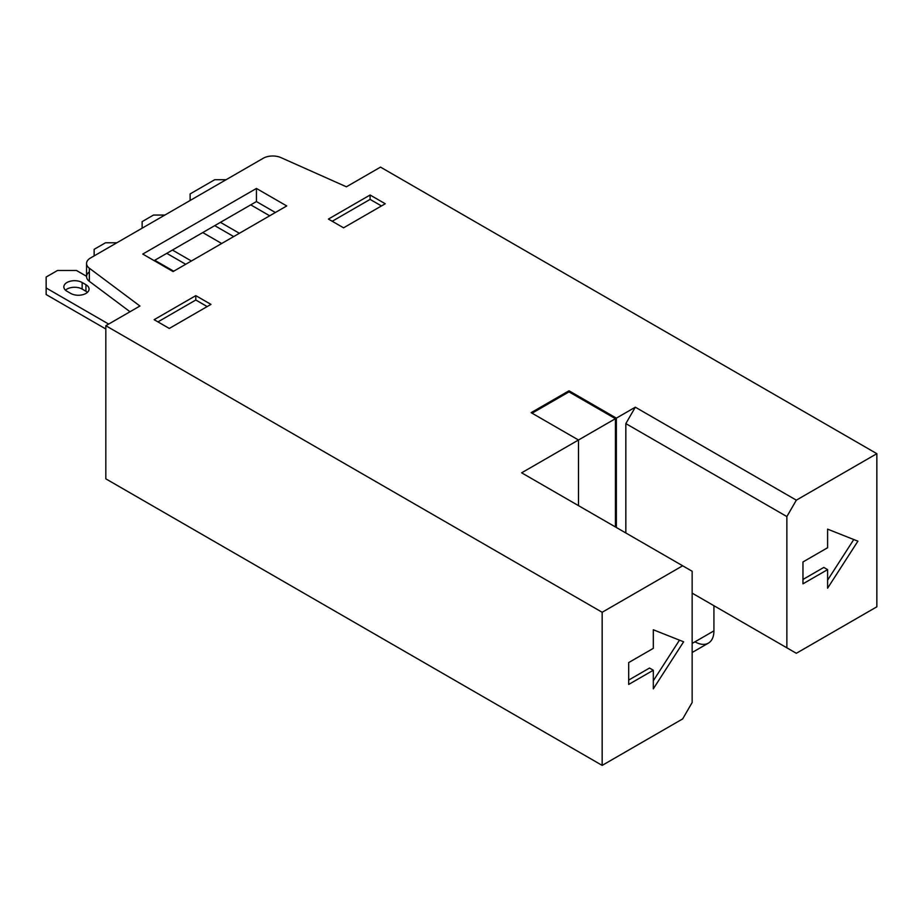 <?xml version="1.0" encoding="UTF-8"?>
<svg xmlns="http://www.w3.org/2000/svg" width="923" height="923" viewBox="0 0 923 923"><rect width="100%" height="100%" fill="white"/><g stroke="black" fill="none" stroke-linecap="round" stroke-linejoin="round"><path stroke-width="1.38" d="M105.822 478.841L602.165 765.398L682.674 718.913L692.146 702.507L692.146 571.256L682.674 565.787L602.165 612.272L602.165 765.398L682.674 718.913L692.146 702.507L692.146 571.256L521.645 472.818L682.674 565.787L602.165 612.272L105.822 325.715L602.165 612.272L602.165 765.398L105.822 478.841L105.822 325.715L139.927 306.021L105.822 325.715L105.822 478.841M692.146 593.131L796.341 653.288L876.85 606.803L876.85 453.678L876.85 606.803L796.341 653.288L692.146 593.131L786.869 647.819L786.869 516.568L786.869 647.819L692.146 593.131M692.146 652.503L708.379 643.135A26.79 15.472 60 0 0 713.929 630.87L692.146 643.446L713.929 630.87L713.929 605.707L713.929 630.87A26.79 15.472 60 0 1 694.984 641.808M86.554 263.482A13.395 7.73 0 0 1 90.477 258.013L263.251 158.26A13.395 7.73 0 0 1 280.915 157.602L346.413 186.804L380.518 167.121L876.85 453.678L796.341 500.162L786.869 516.568L796.341 500.162L876.85 453.678L380.518 167.121L346.413 186.804L280.915 157.602A13.395 7.73 0 0 0 263.251 158.26L90.477 258.013A13.395 7.73 0 0 0 89.346 268.212L139.927 306.021L89.346 268.212L89.346 281.33L130.016 311.743L89.346 281.33A13.395 7.73 180 0 1 86.554 276.6L86.554 263.482A13.395 7.73 0 0 0 89.346 268.212L89.346 281.33A13.395 7.73 0 0 1 89.346 271.881M827.596 547.743L827.596 529.144L857.905 541.178L827.596 588.205L827.596 569.618L802.964 583.832L802.964 561.957L827.596 547.743L827.596 529.144L857.905 541.178L827.596 588.205L827.596 569.618L823.812 567.426L827.596 569.618L802.964 583.832L802.964 561.957L827.596 547.743M827.596 580.14L853.763 539.54L827.596 580.14M802.964 579.459L823.812 567.426L802.964 579.459M628.678 680.078L649.515 668.044L653.311 670.236L628.678 684.451L628.678 662.576L653.311 648.361L653.311 629.774L683.62 641.797L653.311 688.835L653.311 670.236L628.678 684.451L628.678 662.576L653.311 648.361L653.311 629.774L683.62 641.797L653.311 688.835L653.311 670.236L649.515 668.044L628.678 680.078M653.311 680.77L679.478 640.158L653.311 680.77M578.479 440.006L531.117 412.662L569.006 390.787L616.368 418.131L635.312 407.193L796.341 500.162L635.312 407.193L616.368 418.131L616.368 527.506L616.368 418.131L569.006 390.787L569.006 391.883L615.422 418.684L615.422 526.952L615.422 418.684L578.479 440.006L531.117 412.662L569.006 390.787L569.006 391.883L615.422 418.684L521.645 472.818L578.479 440.006L578.479 505.631L578.479 440.006M210.963 304.382L169.29 328.45L154.129 319.693L195.803 295.637L210.963 304.382L169.29 328.45L154.129 319.693L195.803 295.637L195.803 300.01L157.925 321.885L195.803 300.01L195.803 295.637L210.963 304.382M370.1 195.007L385.249 203.764L343.575 227.819L328.415 219.074L370.1 195.007L385.249 203.764L343.575 227.819L328.415 219.074L370.1 195.007L370.1 199.391L332.211 221.266L370.1 199.391L370.1 195.007M173.074 271.57L142.765 254.067L256.432 188.454L286.741 205.944L173.074 271.57L286.741 205.944L256.432 188.454L142.765 254.067L173.074 271.57M154.129 260.632L256.432 201.572L256.432 188.454L256.432 201.572L275.377 212.509L256.432 201.572L250.744 204.86L269.689 215.797L250.744 204.86L256.432 201.572L154.129 260.632M46.15 287.976L46.15 277.038L57.514 270.474L76.459 270.474L86.554 276.3L76.459 270.474L57.514 270.474L46.15 277.038L46.15 294.541L46.15 287.976L108.66 324.077L46.15 287.976M85.931 284.699L82.147 282.507A10.718 6.184 0 0 0 66.987 282.507A10.718 6.184 0 0 0 66.987 291.264L70.783 293.445A10.718 6.184 0 0 0 85.931 293.445A10.718 6.184 0 0 0 85.931 284.699L82.147 282.507L82.147 289.072A10.718 6.184 0 0 0 65.475 290.168A10.718 6.184 180 0 1 82.147 289.072L85.931 291.264L82.147 289.072L82.147 282.507A10.718 6.184 0 0 0 70.46 281.169A10.718 6.184 0 0 0 63.849 286.88A10.718 6.184 0 0 0 66.987 291.264L70.783 293.445A10.718 6.184 0 0 0 82.459 294.783A10.718 6.184 0 0 0 89.07 289.072A10.718 6.184 0 0 0 85.931 284.699L85.931 291.264L85.931 284.699M94.146 255.89L94.146 249.337L105.51 242.772L116.875 242.772L105.51 242.772L94.146 249.337L94.146 255.89M154.764 260.274L173.709 271.212L154.764 260.274M142.13 228.189L142.13 221.624L153.495 215.059L164.871 215.059L153.495 215.059L142.13 221.624L142.13 228.189M202.76 232.561L221.693 243.499L202.76 232.561M191.384 261.001L172.439 250.064L191.384 261.001M190.126 200.476L190.126 193.922L214.747 179.697L226.123 179.697L214.747 179.697L190.126 193.922L190.126 200.476M239.38 233.288L220.435 222.351L239.38 233.288M105.822 328.992L46.15 294.541L105.822 328.992M87.443 292.349A10.718 6.184 0 0 0 85.931 291.264A10.718 6.184 180 0 1 87.443 292.349M185.708 264.278L166.763 253.34L185.708 264.278M233.692 236.576L214.747 225.639L233.692 236.576M207.179 306.574L195.803 300.01L207.179 306.574M381.464 205.944L370.1 199.391L381.464 205.944M625.84 532.975L625.84 423.599L635.312 407.193L625.84 423.599L786.869 516.568L625.84 423.599L625.84 532.975M532.063 413.216L569.006 391.883L532.063 413.216"/></g></svg>
